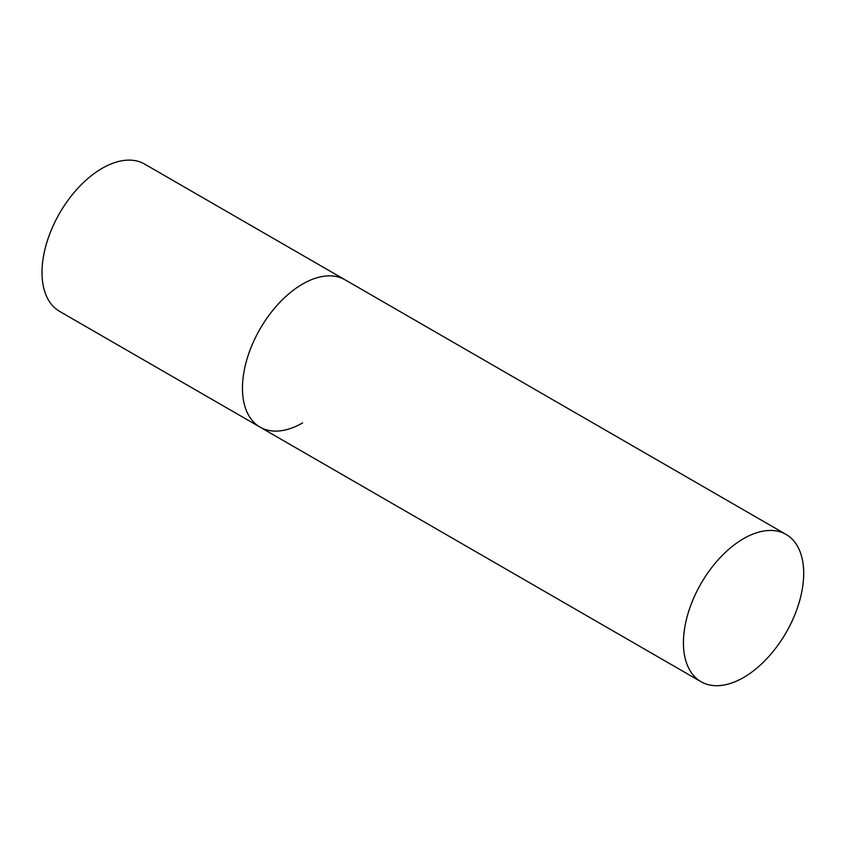 <?xml version="1.0" encoding="UTF-8"?>
<svg xmlns="http://www.w3.org/2000/svg" width="846" height="846" viewBox="0 0 846 846"><rect width="100%" height="100%" fill="white"/><g stroke="black" fill="none" stroke-linecap="round" stroke-linejoin="round"><path stroke-width="1.27" d="M302.593 422.915A85.044 49.1 -60 0 1 260.071 427.135A85.044 49.1 -60 0 1 247.032 358.99A85.044 49.1 -60 0 1 302.593 284.045A85.044 49.1 -60 0 1 345.105 279.836A85.044 49.1 120 0 0 279.571 302.614A85.044 49.1 120 0 0 242.453 388.198A85.044 49.1 120 0 0 260.071 427.135L59.622 311.402A85.044 49.1 -60 0 1 46.583 243.257A85.044 49.1 -60 0 1 102.144 168.322A85.044 49.1 -60 0 1 144.666 164.103L786.082 534.429A85.044 49.1 120 0 0 720.559 557.218A85.044 49.1 120 0 0 683.431 642.791A85.044 49.1 120 0 0 701.048 681.728A85.044 49.1 120 0 0 766.582 658.939A85.044 49.1 120 0 0 803.7 573.355A85.044 49.1 120 0 0 786.082 534.429M260.071 427.135L701.048 681.728"/></g></svg>
